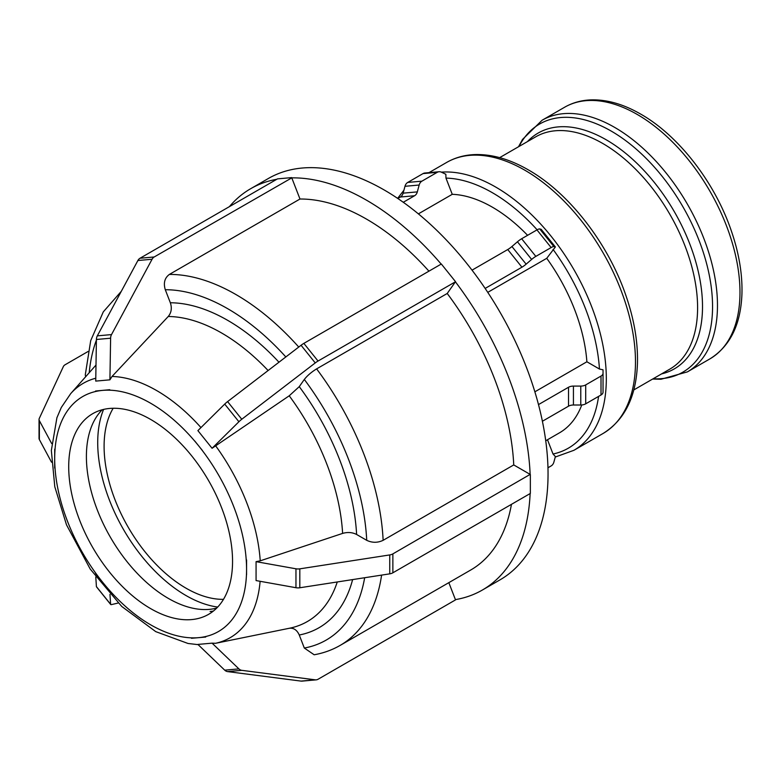 <?xml version="1.0" encoding="UTF-8"?>
<svg xmlns="http://www.w3.org/2000/svg" width="781" height="781" viewBox="0 0 781 781"><rect width="100%" height="100%" fill="white"/><g stroke="black" fill="none" stroke-linecap="round" stroke-linejoin="round"><path stroke-width="1.17" d="M191.501 638.292L205.706 637.042M197.896 644.423L212.081 643.153L238.908 668.887L224.713 670.157L197.896 644.423M301.066 681.1A6.951 5.487 84.9 0 0 302.013 681.12L316.198 679.851A6.951 5.487 -95.1 0 1 315.251 679.831L301.066 681.1L227.593 671.601L241.778 670.332A6.951 5.487 -95.1 0 1 238.908 668.887M224.713 670.157A6.951 5.487 84.9 0 0 227.593 671.601M212.081 643.153L215.556 643.3L289.575 628.217A171.478 99.002 60 0 0 337.255 581.972M241.778 670.332L315.251 679.831M448.831 582.646L455.518 599.886L318.043 679.265A6.951 5.487 -95.1 0 1 316.198 679.851M289.224 628.285C293.646 627.739 296.995 629.974 299.26 635.002L304.317 648.045L314.167 654.771C323.5 653.121 332.169 649.987 340.165 645.389A208.537 120.401 -120 0 0 381.597 575.109M547.491 439.752L553.026 454.015L555.379 456.553L553.895 462.069A6.951 5.487 -95.1 0 1 551.142 465.925L547.959 467.77M95.565 573.439L109.75 591.09M109.965 594.37L110.609 604.269L96.414 586.619L95.79 576.964M96.414 586.619A6.951 1.464 141.2 0 0 96.493 586.834L110.687 604.484A6.951 1.464 -38.8 0 1 110.609 604.269M118.195 603.02L111.517 604.582A6.951 1.464 -38.8 0 1 110.687 604.484M54.699 449.163L54.68 468.073M51.536 462.215L39.362 439.566L39.362 420.647L51.692 443.588M121.289 291.333L103.297 311.863L90.703 340.643L85.285 374.86L85.666 376.735M88.107 351.47L65.184 364.707A6.951 4.012 180 0 0 63.388 366.504L39.284 418.421A6.951 4.012 180 0 0 39.05 419.465L39.05 438.385A6.951 4.012 0 0 0 39.362 439.566M39.362 420.647A6.951 4.012 180 0 1 39.05 419.465M109.75 389.719L95.565 391.017M109.916 379.83L95.731 381.099L96.414 339.481L110.609 338.212L109.916 379.83L112.025 376.462L168.237 316.49A171.478 99.002 60 0 1 268.117 370.536M441.177 264.095A231.703 133.776 -120 0 0 291.782 177.873L299.982 199.018L169.379 274.424C164.654 277.929 163.288 283.034 165.289 289.722L170.346 302.764C172.103 308.085 171.4 312.654 168.237 316.49M291.782 177.873L154.199 256.978L140.014 258.247A6.951 5.487 84.9 0 0 137.886 260.522L152.07 259.253A6.951 5.487 -95.1 0 1 154.199 256.978M152.07 259.253L111.517 334.59L97.322 335.85A6.951 5.487 84.9 0 0 96.414 339.481M110.609 338.212A6.951 5.487 -95.1 0 1 111.517 334.59M97.322 335.85L137.886 260.522M140.014 258.247L277.489 178.878L291.684 177.609M397.822 198.491L400.38 197.017L414.574 195.748A6.951 5.487 84.9 0 0 417.327 191.882L403.133 193.151A6.951 5.487 -95.1 0 1 400.38 197.017M403.133 193.151L404.978 186.298L419.163 185.029A6.951 5.487 -95.1 0 1 421.916 181.163L407.731 182.432A6.951 5.487 84.9 0 0 404.978 186.298M407.731 182.432L423.038 173.597L437.223 172.328A6.951 5.487 -95.1 0 1 439.068 171.742A6.951 5.487 -95.1 0 1 441.421 172.181L445.853 174.28L445.971 178.107L452.258 194.313L418.382 213.867M439.068 171.742L424.874 173.011A6.951 5.487 84.9 0 0 423.038 173.597M437.223 172.328L421.916 181.163M419.163 185.029L417.327 191.882M414.574 195.748L403.269 202.269M202.435 450.539L194.762 441.001M212.081 448.274L197.896 430.624L224.713 404.089L238.908 421.75L212.081 448.274L289.224 395.791A171.478 99.002 60 0 1 342.615 533.403C347.682 531.949 352.348 532.31 356.614 534.477L366.728 540.325C372.195 542.912 377.662 542.912 383.129 540.325L513.742 464.929A208.537 120.401 -120 0 0 447.22 293.48L316.608 368.886C311.385 372.107 307.294 375.632 304.317 379.449L299.26 386.644L289.224 395.791M513.742 464.929L530.143 474.399A231.703 133.776 -120 0 0 455.421 281.804L447.22 293.48M455.421 281.804L318.043 361.037L303.848 343.386A6.951 1.464 141.2 0 0 301.066 345.27L315.251 362.921A6.951 1.464 -38.8 0 1 318.043 361.037M315.251 362.921L241.778 419.251L227.593 401.6A6.951 1.464 141.2 0 0 224.713 404.089M238.908 421.75A6.951 1.464 -38.8 0 1 241.778 419.251M227.593 401.6L301.066 345.27M303.848 343.386L441.333 264.007L455.518 281.658M472.027 270.158L507.748 249.539L521.933 267.19A6.951 1.464 141.2 0 0 526.13 264.163L511.936 246.513A6.951 1.464 -38.8 0 1 507.748 249.539M511.936 246.513L517.452 241.778L531.636 259.429A6.951 1.464 -38.8 0 1 535.834 256.393L521.649 238.742A6.951 1.464 141.2 0 0 517.452 241.778M521.649 238.742L536.957 229.907L551.142 247.557A6.951 1.464 -38.8 0 1 553.895 246.571L539.71 228.921A6.951 1.464 141.2 0 0 536.957 229.907M539.71 228.921L541.184 229.321L555.379 246.972L546.739 258.316L487.774 292.358M555.379 246.972L553.895 246.571M551.142 247.557L535.834 256.393M531.636 259.429L526.13 264.163M521.933 267.19L485.147 288.433M210.099 611.484A118.175 68.23 -120 0 0 213.35 611.074M103.6 409.41A124.872 72.096 -120 0 0 97.713 442.602A124.872 72.096 -120 0 0 217.704 607.052M246.571 564.292L246.571 569.408L246.571 564.292M246.571 559.948L246.571 564.194L246.591 559.957M246.571 574.621L246.571 569.408L246.571 574.621M246.571 574.66L246.571 564.194M295.96 587.712A6.951 4.012 0 0 0 299.816 587.761L299.816 568.841A6.951 4.012 180 0 1 295.96 568.793L295.96 587.712L256.07 580.576L256.07 561.656L260.229 560.826L342.615 533.403M340.165 645.389L470.777 569.984A208.537 120.401 -120 0 0 511.457 504.341M428.935 271.163A208.537 120.401 -120 0 0 299.982 199.018M455.421 599.623A231.703 133.776 -120 0 0 482.355 590.045A231.703 133.776 -120 0 0 530.133 493.563M276.796 179.279A231.703 133.776 -120 0 0 250.652 188.719A231.703 133.776 -120 0 0 229.409 206.633M534.868 391.818L586.882 361.779L599.457 369.042L603.039 369.823L603.039 373.23A6.951 4.012 180 0 1 601.009 376.071L601.009 394.991A6.951 4.012 0 0 0 603.039 392.15L603.039 373.23M586.882 361.779A134.117 77.436 -120 0 0 546.739 258.316M527.585 235.315A134.117 77.436 -120 0 0 452.258 194.313M299.816 568.841L389.748 554.93L389.748 573.85L299.816 587.761M389.748 573.85A6.951 4.012 0 0 0 392.863 572.805L392.863 553.885A6.951 4.012 180 0 1 389.748 554.93M392.863 553.885L530.143 474.399M256.07 561.656L295.96 568.793M538.49 404.597L568.519 387.259L568.519 406.179A6.951 4.012 180 0 1 573.43 405.007L573.43 386.087A6.951 4.012 0 0 0 568.519 387.259M573.43 386.087L580.781 386.087L580.781 405.007A6.951 4.012 0 0 0 585.701 403.826L585.701 384.906A6.951 4.012 180 0 1 580.781 386.087M585.701 384.906L601.009 376.071M601.009 394.991L585.701 403.826M580.781 405.007L573.43 405.007M568.519 406.179L542.395 421.262M530.348 474.516L530.348 493.436L392.863 572.805M545.734 440.767L559.46 432.84A134.117 77.436 -120 0 0 581.757 404.968M232.553 561.314A115.852 66.893 -120 0 0 181.983 444.721A115.852 66.893 -120 0 0 92.705 413.686A115.852 66.893 -120 0 0 68.708 466.726A115.852 66.893 -120 0 0 119.278 583.309A115.852 66.893 -120 0 0 208.556 614.354A115.852 66.893 -120 0 0 232.553 561.314M482.355 590.045L500.055 579.834A231.703 133.776 -120 0 0 548.047 473.755A231.703 133.776 -120 0 0 446.898 240.577A231.703 133.776 -120 0 0 268.352 178.498L250.652 188.719M102.233 409.752A115.852 66.893 -120 0 0 86.398 456.504A115.852 66.893 -120 0 0 131.267 566.772A115.852 66.893 -120 0 0 216.727 608.067M113.167 408.268A115.852 66.893 -120 0 0 104.098 446.293A115.852 66.893 -120 0 0 223.483 599.339M246.571 569.408A135.679 78.334 60 0 1 198.599 637.657A135.679 78.334 60 0 1 102.662 582.265A135.679 78.334 60 0 1 54.69 458.623A135.679 78.334 60 0 1 102.653 390.383A135.679 78.334 60 0 1 150.626 403.23A135.679 78.334 60 0 1 198.599 445.775A135.679 78.334 60 0 1 246.571 569.408M200.971 427.588A146.877 84.797 -120 0 0 156.698 390.588A146.877 84.797 -120 0 0 112.025 376.462M95.78 378.219A146.877 84.797 -120 0 0 70.68 393.653L61.289 407.497L56.915 417.737L51.341 450.442L54.797 486.768L66.502 524.832L90.215 569.056L121.719 606.437L155.751 631.634L188.016 643.476L198.13 644.647M215.556 643.3A146.877 84.797 -120 0 0 260.112 581.298M260.229 560.826A146.877 84.797 -120 0 0 215.556 445.697M299.26 635.002A182.666 105.464 -120 0 0 352.621 579.59M356.614 534.477A182.666 105.464 -120 0 0 299.26 386.644M278.973 362.208A182.666 105.464 -120 0 0 170.346 302.764M364.668 577.725A196.949 113.714 60 0 1 304.317 648.045M304.317 379.449A196.949 113.714 60 0 1 366.728 540.325M165.289 289.722A196.949 113.714 60 0 1 285.836 356.946M89.21 372.722A196.949 113.714 60 0 1 96.405 340.106M383.129 540.325A208.537 120.401 -120 0 0 316.608 368.886M298.752 347.047A208.537 120.401 -120 0 0 169.379 274.424M445.971 178.107A151.836 87.657 60 0 1 492.401 192.722A151.836 87.657 60 0 1 537.123 229.809M555.242 457.051L573.908 450.305A156.464 90.332 -120 0 0 606.32 378.678A156.464 90.332 -120 0 0 495.681 187.049A156.464 90.332 -120 0 0 441.353 172.142M553.026 249.373A151.836 87.657 60 0 1 599.457 369.042M598.578 396.397A151.836 87.657 60 0 1 553.026 454.015M739.978 292.387A145.295 83.879 60 0 1 709.88 358.899C730.167 346.247 740.857 324.486 741.95 293.627C742.467 273.78 738.894 252.751 731.221 230.561C714.732 182.256 678.611 135.582 640.713 114.104C623.55 104.195 607.003 99.451 591.09 99.88C581.386 100.232 572.561 102.692 564.595 107.251A145.295 83.879 60 0 1 637.237 114.446A145.295 83.879 60 0 1 739.978 292.387M709.88 358.899L687.378 371.893A145.295 83.879 -120 0 0 717.475 305.381A145.295 83.879 -120 0 0 614.735 127.44A145.295 83.879 -120 0 0 542.092 120.245L564.595 107.251M519.033 146.457A143.255 82.708 60 0 1 611.259 131.11A143.255 82.708 60 0 1 712.555 306.552A143.255 82.708 60 0 1 653.141 378.756M661.566 373.894A136.148 78.608 -120 0 0 702.51 306.552A136.148 78.608 -120 0 0 606.241 139.809A136.148 78.608 -120 0 0 527.448 141.595M499.664 157.635L535.707 136.831A134.117 77.436 60 0 1 602.766 143.479A134.117 77.436 60 0 1 697.599 307.734A134.117 77.436 60 0 1 669.815 369.13L633.782 389.934M635.48 361.847A156.464 90.332 60 0 1 603.078 433.475C624.8 419.934 636.261 396.572 637.452 363.39C638.009 342.019 634.152 319.361 625.884 295.433C608.106 243.35 569.144 193.005 528.317 169.867C509.847 159.207 492.069 154.111 474.985 154.57C464.588 154.95 455.138 157.577 446.615 162.458A156.464 90.332 60 0 1 524.842 170.209A156.464 90.332 60 0 1 635.48 361.847M70.68 393.653L95.995 365.059M397.627 198.364L403.923 190.222M652.623 379.058L660.951 379.263L687.378 371.893M518.506 146.76L522.499 139.448L542.092 120.245M446.615 162.458L428.984 172.64M603.078 433.475L573.908 450.305"/></g></svg>
